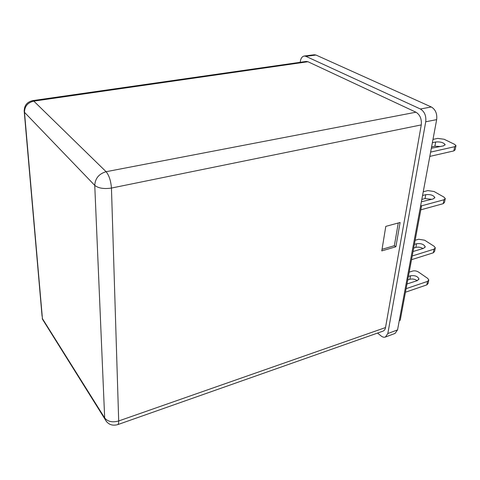 <?xml version="1.0" encoding="UTF-8"?>
<svg xmlns="http://www.w3.org/2000/svg" width="480" height="480" viewBox="0 0 480 480"><rect width="100%" height="100%" fill="white"/><g stroke="black" fill="none" stroke-linecap="round" stroke-linejoin="round"><path stroke-width="0.72" d="M315.99 55.044L305.838 56.31L304.164 56.028L314.298 54.768L315.99 55.044L431.322 106.98C435.504 109.488 437.286 113.706 436.662 119.634L397.554 329.898L395.082 333.408L385.392 337.05L387.828 333.534L397.554 329.898M307.968 61.734L33.816 101.124L32.7 100.62L306.21 61.44L307.968 61.734L415.974 112.206C420.042 114.78 421.806 119.01 421.272 124.902L385.518 327.558C385.224 329.34 384.39 330.534 383.028 331.134L117.618 424.662C118.362 424.344 118.722 423.114 118.698 420.966L385.518 327.558M395.892 246.762L381.78 250.896L385.794 226.386L400.104 222.474L395.892 246.762L394.356 245.712L382.038 249.306M436.662 119.634L425.73 121.782L387.828 333.534M425.73 121.782C426.324 115.806 424.536 111.546 420.378 108.996L431.322 106.98M305.838 56.31L420.378 108.996M304.164 56.028C301.968 56.52 300.648 58.59 300.192 62.238L300.186 62.304M385.392 337.05C384.012 337.518 382.518 337.116 380.916 335.832L377.55 333.066M398.274 222.978L394.356 245.712M421.386 201.774L433.2 198.954L434.802 197.448C433.26 195.144 430.248 194.22 425.766 194.676L422.55 195.522M445.188 199.014L444.492 202.446L443.19 203.682L443.982 199.758L445.284 198.534L443.982 197.118L434.028 191.496L427.836 190.584L423.246 191.772M443.982 199.758L421.464 205.86M443.19 203.682L420.834 209.82M421.824 199.428L425.034 198.576L431.802 199.326M413.052 251.508L423.618 248.364L425.208 246.702C423.774 244.194 420.882 243.21 416.538 243.75L414.378 244.404M435.21 248.328L434.58 251.448L433.29 252.81L434.028 249.156L435.318 247.8L434.094 246.258L424.608 240.192L418.638 239.25L415.146 240.294M434.028 249.156L412.218 255.984M433.29 252.81L411.522 259.692M413.7 248.046L415.854 247.386C418.302 246.834 420.708 247.218 423.066 248.538M406.992 283.968L417.366 280.614L418.938 278.862C417.576 276.228 414.768 275.208 410.508 275.796L408.384 276.498M428.7 280.524L428.106 283.446L426.828 284.886L427.53 281.394L428.814 279.966L427.638 278.352L418.452 272.016C416.556 270.894 414.612 270.57 412.626 271.05L409.194 272.172M427.53 281.394L406.116 288.678M426.828 284.886L405.45 292.218M407.736 279.972L409.854 279.264C412.47 278.652 414.918 279.12 417.198 280.674M455.904 146.046L455.136 149.826L453.828 150.912L429.828 156.402M453.828 150.912L454.68 146.694L455.988 145.614L454.596 144.342L444.138 139.26L437.7 138.384L432.99 139.398M431.592 146.916L434.892 146.19L440.622 146.508M454.68 146.694L430.626 152.1M431.34 148.266L443.49 145.872L445.11 144.546C443.448 142.488 440.304 141.636 435.678 141.996L432.372 142.716M399.282 320.61L400.218 320.268L421.56 205.92L420.564 206.19M421.56 205.92L420.708 205.41M421.272 124.902L111.45 188.058L118.698 420.966C112.44 422.706 107.766 421.692 104.67 417.924L94.752 185.382L24.492 112.32L42.432 318.63L104.67 417.924L104.748 418.692C107.436 424.182 111.726 426.174 117.618 424.662M32.7 100.62C26.694 102.072 23.892 105.888 24.288 112.08L24.492 112.32C24.594 106.32 27.702 102.588 33.816 101.124L106.104 171.708L415.974 112.206M111.45 188.058C110.862 180.81 109.08 175.362 106.104 171.708C98.964 173.808 95.184 178.368 94.752 185.382C98.376 188.262 103.944 189.156 111.45 188.058M106.644 421.836L42.54 319.332L42.246 318.288L44.496 322.458M42.066 316.218L24.156 110.646M435.678 141.996L434.892 146.19M410.508 275.796L409.854 279.264M416.538 243.75L415.854 247.386M425.766 194.676L425.034 198.576M445.11 144.546L445.002 145.074M418.938 278.862L418.806 279.546M425.208 246.702L425.082 247.35M434.802 197.448L434.688 198.042"/></g></svg>
